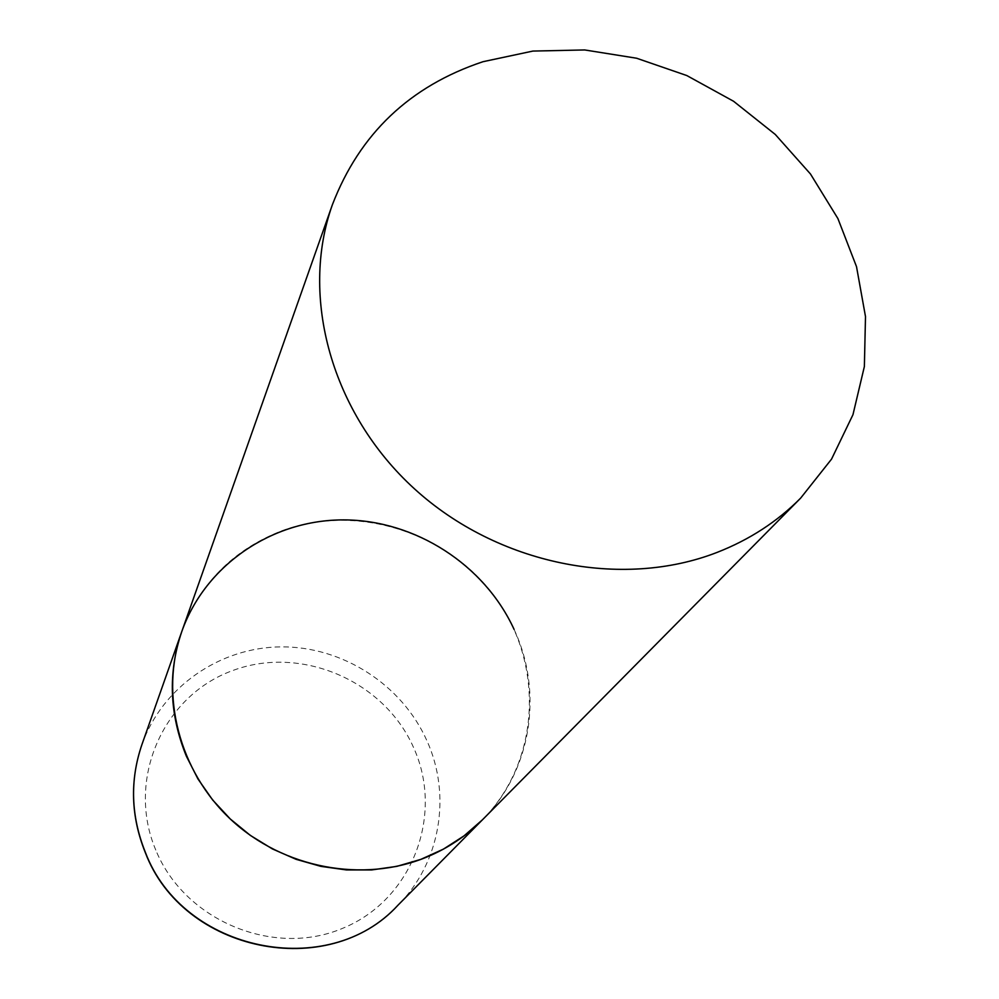 <?xml version="1.0" encoding="UTF-8"?>
<svg xmlns="http://www.w3.org/2000/svg" width="999" height="999" viewBox="0 0 999 999"><rect width="100%" height="100%" fill="white"/><g stroke="black" fill="none" stroke-linecap="round" stroke-linejoin="round"><path stroke-width="0.75" stroke-dasharray="5 3.75" d="M514.098 629.432C543.643 692.482 531.618 770.878 482.417 819.829C539.547 762.162 544.592 666.895 497.29 600.137C450.362 533.091 358.179 502.859 282.405 530.581C233.866 549.213 200.324 582.867 181.793 631.543M141.858 744.755C162.362 686.8 219.967 647.252 281.243 646.865C342.557 646.44 401.873 684.602 426.848 740.571C451.723 795.017 440.584 862.811 397.989 905.181M155.794 850.099C125.949 779.844 162.949 696.191 231.78 670.903C300.2 644.58 384.153 680.319 413.686 747.814C444.218 814.884 412.375 899.774 342.819 928.246C273.738 957.741 184.615 920.766 155.794 850.099"/><path stroke-width="1.5" d="M800.674 498.089L831.543 459.128L852.971 414.672L864.372 366.533L865.496 316.583L856.518 266.683L837.924 218.594L810.489 174.013L775.286 134.465L733.566 101.261L686.8 75.549L636.6 58.229L584.69 49.95L532.879 51.074L483.017 61.701C409.89 86.076 359.677 133.766 332.367 204.77C299.538 296.978 331.493 413.324 414.473 488.848C497.352 564.435 621.715 589.635 717.294 552.322C749.55 539.685 777.347 521.603 800.674 498.089L397.989 905.181C328.609 981.53 182.817 952.147 145.305 852.184C130.894 816.195 129.745 780.381 141.858 744.755L181.793 631.543C159.44 694.605 178.871 771.315 231.206 819.854C283.504 868.406 363.174 883.266 426.461 857.192C447.814 848.338 466.471 835.888 482.417 819.829L464.048 835.863L443.381 849.15L420.816 859.39L396.79 866.37L371.79 869.917L346.328 869.917L320.929 866.37L296.116 859.327L272.402 848.925L250.299 835.376L230.257 818.968L212.7 800.049L197.989 779.008L186.413 756.293C169.343 714.297 167.795 672.714 181.793 631.543C205.507 564.61 272.502 519.667 343.806 519.892C415.159 520.079 484.403 564.61 514.098 629.432M141.858 744.755C129.72 780.556 130.844 816.445 145.255 852.422M397.989 905.181C328.097 981.742 182.904 952.309 145.33 852.597M181.793 631.543L332.367 204.77"/></g></svg>
